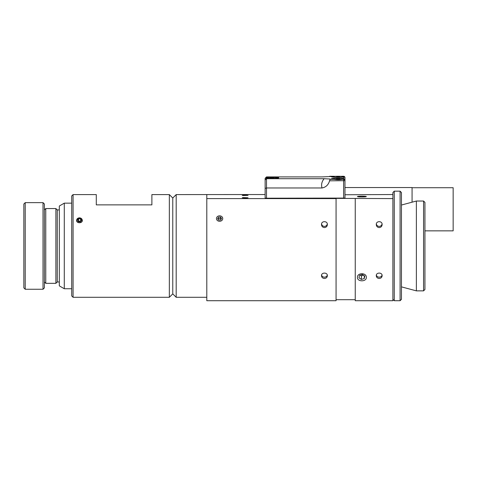 <?xml version="1.0" encoding="UTF-8"?>
<svg xmlns="http://www.w3.org/2000/svg" width="477" height="477" viewBox="0 0 477 477"><rect width="100%" height="100%" fill="white"/><g stroke="black" fill="none" stroke-linecap="round" stroke-linejoin="round"><path stroke-width="0.72" d="M265.134 185.374L265.134 180.014L266.506 178.702L324.127 178.702C321.784 181.558 321.075 184.647 321.999 187.974C325.869 187.264 328.391 184.873 329.571 180.813L344.966 180.694L344.966 177.647L344.966 195.999M265.134 195.039L265.134 178.326L266.506 176.913L321.999 176.913L335.104 176.335M266.506 178.154L265.552 178.231L266.506 177.456A6.779 0.59 180 0 1 274.078 177.241A6.779 0.59 180 0 1 278.759 177.808A6.779 0.59 180 0 1 278.741 177.849A6.779 0.59 180 0 1 273.834 178.374A6.779 0.59 180 0 1 266.506 178.154L266.506 187.974L265.134 188.421L265.134 198.086L266.506 198.205L344.966 198.086L344.966 180.694A1.371 1.365 180 0 0 343.601 179.328L343.601 198.205M342.116 179.328C339.63 179.865 336.965 179.865 334.127 179.328A6.779 0.59 180 0 1 331.366 178.893A6.779 0.59 180 0 1 335.778 178.297A6.779 0.59 180 0 1 343.601 178.499L344.549 179.274L343.601 179.197A6.779 0.59 180 0 1 342.116 179.328L343.601 179.197M324.127 178.702L330.179 179.012L329.571 180.813M341.138 176.335L342.116 176.281A6.779 0.59 180 0 1 343.601 176.412L344.549 177.182L343.601 177.11A6.779 0.59 180 0 1 336.273 177.331A6.779 0.59 180 0 1 331.366 176.806A6.779 0.59 180 0 1 334.127 176.281M321.999 187.974L266.506 187.974L266.506 198.205M271.204 177.951L271.204 177.647L273.941 177.826L270.793 177.945L270.018 177.784L271.204 177.647M271.288 178.303A5.754 0.501 180 0 1 266.232 177.808A5.754 0.501 180 0 1 271.979 177.307A5.754 0.501 180 0 1 277.733 177.808A5.754 0.501 180 0 1 271.288 178.303M339.612 176.848L336.631 176.878L337.74 176.591L337.74 176.907M337.74 176.591L339.612 176.651M339.982 176.287A5.754 0.501 180 0 1 343.875 176.764A5.754 0.501 180 0 1 338.121 177.265A5.754 0.501 180 0 1 332.374 176.764A5.754 0.501 180 0 1 339.982 176.287M338.121 179.024L336.41 178.935L339.833 178.935L338.121 179.024L338.121 178.678M343.875 178.851A5.754 0.501 180 0 1 338.121 179.352A5.754 0.501 180 0 1 332.374 178.851A5.754 0.501 180 0 1 338.121 178.35A5.754 0.501 180 0 1 343.875 178.851L343.875 179.185M392.899 299.353L394.264 300.719L394.264 191.17L392.899 192.541L392.899 198.593L336.07 198.372L336.07 300.719L216.451 300.719M400.084 300.719L401.455 299.353L401.455 192.541L400.084 191.17L400.084 300.719L394.264 300.719M423.57 290.863L424.941 289.491L424.941 202.397L423.57 201.032L423.57 290.863L416.379 290.863L416.379 201.032L423.57 201.032M379.203 227.607C377.367 227.356 376.395 226.348 376.293 224.584C375.924 220.72 382.482 220.72 382.113 224.584C382.011 226.348 381.04 227.356 379.203 227.607M376.353 223.975C376.651 225.418 377.605 226.235 379.203 226.426C380.807 226.235 381.755 225.418 382.053 223.975M324.426 278.496C322.583 278.264 321.617 277.346 321.516 275.742C321.164 272.218 327.693 272.218 327.341 275.742C327.24 277.346 326.274 278.264 324.426 278.496M321.593 275.122C321.897 276.338 322.846 277.03 324.426 277.203C326.012 277.03 326.96 276.338 327.264 275.122M324.426 227.607C322.589 227.356 321.623 226.348 321.516 224.584C321.146 220.72 327.705 220.72 327.341 224.584C327.234 226.348 326.268 227.356 324.426 227.607M321.581 223.975C321.88 225.418 322.828 226.235 324.426 226.426C326.029 226.235 326.978 225.418 327.276 223.975M379.203 278.496C377.361 278.264 376.389 277.346 376.293 275.742C375.936 272.218 382.471 272.218 382.113 275.742C382.017 277.346 381.045 278.264 379.203 278.496M376.371 275.122C376.675 276.338 377.617 277.03 379.203 277.203C380.789 277.03 381.737 276.338 382.041 275.122M243.157 197.573L248.052 197.758L245.142 198.009L242.233 197.758L243.157 197.573M243.157 195.558L242.233 195.367L245.142 195.117L248.052 195.367L243.157 195.558M344.966 194.753L392.899 194.533M73.076 194.592L71.711 195.964L71.711 295.931L73.076 297.296L73.076 194.592L96.288 194.592L96.288 204.866L151.889 204.866L151.889 194.592L169.347 194.592L169.347 297.296L172.769 293.874L172.769 198.021L176.192 194.592L265.134 194.533M336.07 198.593L206.797 198.593L206.797 300.719L216.695 300.719M357.428 196.566A4.448 0.388 0 0 0 361.882 196.953A4.448 0.388 0 0 0 366.33 196.566A4.448 0.388 0 0 0 361.882 196.178A4.448 0.388 0 0 0 357.428 196.566M355.24 198.593L355.24 300.719L392.899 300.719L392.899 198.593M366.33 277.364C366.604 281.955 357.16 281.955 357.428 277.364C357.16 272.546 366.604 272.546 366.33 277.364M361.393 279.444L359.002 277.852L359.485 275.36L362.365 274.454L364.762 276.046L364.273 278.544L361.393 279.444L361.393 275.909L363.54 275.235M364.273 278.544L364.273 275.724M360.218 275.128L361.393 275.909M218.424 217.184L220.386 216.987L221.566 218.359L220.779 219.933L218.818 220.13L217.637 218.758L218.424 217.184L218.126 219.325M221.078 219.337L220.386 218.526L218.424 218.728M220.386 216.987L220.386 218.526M217.721 216.367A3.148 2.725 180 0 1 222.729 218.245A3.148 2.725 180 0 1 218.353 221.06A3.148 2.725 180 0 1 217.721 216.367M412.068 187.717L453.15 187.717L453.15 230.85L424.941 230.85M344.966 187.544L412.068 187.544L412.068 202.188M73.076 297.296L169.347 297.296M80.649 221.358L80.619 218.895L81.412 220.463L80.237 221.841L78.27 221.65L77.483 220.076L78.657 218.699L78.657 221.095L78.264 221.626M80.619 221.292L78.657 221.095M78.657 218.699L80.619 218.895M79.76 217.876A2.784 2.409 180 0 1 81.686 221.704A2.784 2.409 180 0 1 76.892 221.233A2.784 2.409 180 0 1 79.76 217.876M71.711 288.74L64.282 288.74L64.282 203.154L71.711 203.154M64.282 288.74L59.315 285.872L59.315 206.022L64.282 203.154M59.315 281.961L57.264 281.961L57.264 209.934L55.892 208.562L45.762 208.562L45.762 283.332L55.892 283.332L55.892 208.562M57.264 281.961L55.892 283.332M44.391 281.961L45.762 283.332M76.535 297.296L82.354 297.296M82.354 220.273C82.533 223.564 76.356 223.564 76.535 220.273L79.444 217.792L82.354 220.273M176.192 194.592L176.192 297.296L206.797 297.296M206.797 194.592L206.797 198.593M43.019 245.947L43.019 289.253L44.391 287.881L44.391 204.007L43.019 202.642L43.019 245.947M25.221 202.642L23.85 204.007L23.85 287.881L25.221 289.253L25.221 202.642L43.019 202.642M266.506 177.456L266.506 176.913M342.116 176.281L343.601 176.281A1.371 1.365 0 0 1 344.966 177.647A1.371 1.371 0 0 0 343.601 176.281L343.601 176.412M334.127 179.328L330.179 179.328M343.601 177.11L343.601 178.499M329.625 176.281L334.305 176.281M341.937 176.281L343.601 176.281M266.232 177.808L266.232 178.142M277.733 177.808L277.733 178.118M269.04 198.205L269.04 198.593M274.925 198.205L274.925 198.593M332.374 176.764L332.374 177.074M343.875 176.764L343.875 177.098M332.374 178.851L332.374 179.161M335.176 198.205L335.176 198.593M400.084 191.17L394.264 191.17M401.455 286.862L416.379 290.863M401.455 205.032L416.379 201.032M336.07 299.693L355.24 299.693M59.315 209.934L57.264 209.934M44.391 209.934L45.762 208.562M172.769 198.021L169.347 194.592M172.769 293.874L176.192 297.296M25.221 289.253L43.019 289.253"/></g></svg>
